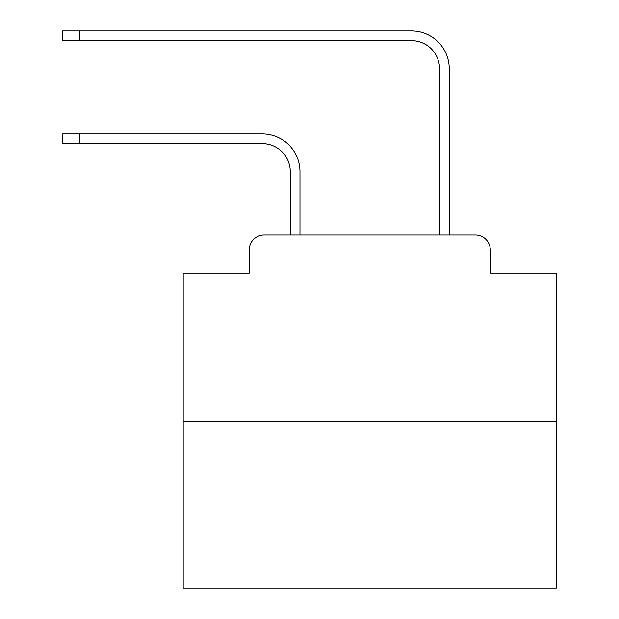 <?xml version="1.0" encoding="UTF-8"?>
<svg xmlns="http://www.w3.org/2000/svg" width="619" height="619" viewBox="0 0 619 619"><rect width="100%" height="100%" fill="white"/><g stroke="black" fill="none" stroke-linecap="round" stroke-linejoin="round"><path stroke-width="0.93" d="M249.24 249.983L249.24 273.118L249.24 249.983A14.926 14.926 0 0 1 264.166 235.058L290.28 235.058L290.28 171.625A27.987 27.987 0 0 0 262.301 143.639A27.987 27.987 0 0 1 290.28 171.625A27.987 27.987 0 0 0 262.301 143.639A27.987 27.987 0 0 1 290.28 171.625A27.987 27.987 0 0 0 262.301 143.639A27.987 27.987 0 0 1 290.28 171.625A27.987 27.987 0 0 0 262.301 143.639A27.987 27.987 0 0 1 290.28 171.625A27.987 27.987 0 0 0 262.301 143.639A27.987 27.987 0 0 1 290.28 171.625A27.987 27.987 0 0 0 262.301 143.639A27.987 27.987 0 0 1 290.28 171.625A27.987 27.987 0 0 0 262.301 143.639A27.987 27.987 0 0 1 290.28 171.625A27.987 27.987 0 0 0 262.301 143.639A27.987 27.987 0 0 1 290.28 171.625A27.987 27.987 0 0 0 262.301 143.639A27.987 27.987 0 0 1 290.28 171.625A27.987 27.987 0 0 0 262.301 143.639A27.987 27.987 0 0 1 290.28 171.625A27.987 27.987 0 0 0 262.301 143.639A27.987 27.987 0 0 1 290.28 171.625A27.987 27.987 0 0 0 262.301 143.639A27.987 27.987 0 0 1 290.28 171.625A27.987 27.987 0 0 0 262.301 143.639A27.987 27.987 0 0 1 290.28 171.625A27.987 27.987 0 0 0 262.301 143.639A27.987 27.987 0 0 1 290.28 171.625A27.987 27.987 0 0 0 262.301 143.639A27.987 27.987 0 0 1 290.28 171.625A27.987 27.987 0 0 0 262.301 143.639A27.987 27.987 0 0 1 290.28 171.625A27.987 27.987 0 0 0 262.301 143.639A27.987 27.987 0 0 1 290.28 171.625A27.987 27.987 0 0 0 262.301 143.639A27.987 27.987 0 0 1 290.28 171.625A27.987 27.987 0 0 0 262.301 143.639A27.987 27.987 0 0 1 290.28 171.625A27.987 27.987 0 0 0 262.301 143.639A27.987 27.987 0 0 1 290.28 171.625A27.987 27.987 0 0 0 262.301 143.639L62.666 143.639L62.666 133.936L79.828 133.936L79.828 143.639M556.334 421.632L183.193 421.632L183.193 588.05L556.334 588.05L556.334 273.118L490.287 273.118L490.287 249.983A14.926 14.926 0 0 0 475.361 235.058L264.166 235.058M183.193 421.632L183.193 273.118L249.24 273.118M79.828 133.936L262.301 133.936A37.689 37.689 0 0 1 299.983 171.625L299.983 235.058L299.983 171.625L299.983 235.058L299.983 171.625L299.983 235.058L299.983 171.625L299.983 235.058L299.983 171.625L299.983 235.058L299.983 171.625L299.983 235.058L299.983 171.625L299.983 235.058L299.983 171.625L299.983 235.058L299.983 171.625L299.983 235.058L299.983 171.625L299.983 235.058L299.983 171.625L299.983 235.058L299.983 171.625L299.983 235.058L299.983 171.625L299.983 235.058L299.983 171.625L299.983 235.058L299.983 171.625L299.983 235.058L299.983 171.625L299.983 235.058L299.983 171.625L299.983 235.058L299.983 171.625L299.983 235.058L299.983 171.625L299.983 235.058L299.983 171.625L299.983 235.058L299.983 171.625L299.983 235.058L311.55 235.058M427.969 235.058L439.536 235.058L439.536 68.639A27.987 27.987 0 0 0 411.558 40.653A27.987 27.987 0 0 1 439.536 68.639A27.987 27.987 0 0 0 411.558 40.653A27.987 27.987 0 0 1 439.536 68.639A27.987 27.987 0 0 0 411.558 40.653A27.987 27.987 0 0 1 439.536 68.639A27.987 27.987 0 0 0 411.558 40.653A27.987 27.987 0 0 1 439.536 68.639A27.987 27.987 0 0 0 411.558 40.653A27.987 27.987 0 0 1 439.536 68.639A27.987 27.987 0 0 0 411.558 40.653A27.987 27.987 0 0 1 439.536 68.639A27.987 27.987 0 0 0 411.558 40.653A27.987 27.987 0 0 1 439.536 68.639A27.987 27.987 0 0 0 411.558 40.653A27.987 27.987 0 0 1 439.536 68.639A27.987 27.987 0 0 0 411.558 40.653A27.987 27.987 0 0 1 439.536 68.639A27.987 27.987 0 0 0 411.558 40.653A27.987 27.987 0 0 1 439.536 68.639A27.987 27.987 0 0 0 411.558 40.653A27.987 27.987 0 0 1 439.536 68.639A27.987 27.987 0 0 0 411.558 40.653A27.987 27.987 0 0 1 439.536 68.639A27.987 27.987 0 0 0 411.558 40.653A27.987 27.987 0 0 1 439.536 68.639A27.987 27.987 0 0 0 411.558 40.653A27.987 27.987 0 0 1 439.536 68.639A27.987 27.987 0 0 0 411.558 40.653A27.987 27.987 0 0 1 439.536 68.639A27.987 27.987 0 0 0 411.558 40.653A27.987 27.987 0 0 1 439.536 68.639A27.987 27.987 0 0 0 411.558 40.653A27.987 27.987 0 0 1 439.536 68.639A27.987 27.987 0 0 0 411.558 40.653A27.987 27.987 0 0 1 439.536 68.639A27.987 27.987 0 0 0 411.558 40.653A27.987 27.987 0 0 1 439.536 68.639A27.987 27.987 0 0 0 411.558 40.653A27.987 27.987 0 0 1 439.536 68.639A27.987 27.987 0 0 0 411.558 40.653L62.666 40.653L62.666 30.95L79.828 30.95L79.828 40.653M79.828 30.95L411.558 30.95A37.689 37.689 0 0 1 449.239 68.639L449.239 235.058L449.239 68.639L449.239 235.058L449.239 68.639L449.239 235.058L449.239 68.639L449.239 235.058L449.239 68.639L449.239 235.058L449.239 68.639L449.239 235.058L449.239 68.639L449.239 235.058L449.239 68.639L449.239 235.058L449.239 68.639L449.239 235.058L449.239 68.639L449.239 235.058L449.239 68.639L449.239 235.058L449.239 68.639L449.239 235.058L449.239 68.639L449.239 235.058L449.239 68.639L449.239 235.058L449.239 68.639L449.239 235.058L449.239 68.639L449.239 235.058L449.239 68.639L449.239 235.058L449.239 68.639L449.239 235.058L449.239 68.639L449.239 235.058L449.239 68.639L449.239 235.058L449.239 68.639L449.239 235.058L475.361 235.058M490.287 273.118L490.287 249.983"/></g></svg>

